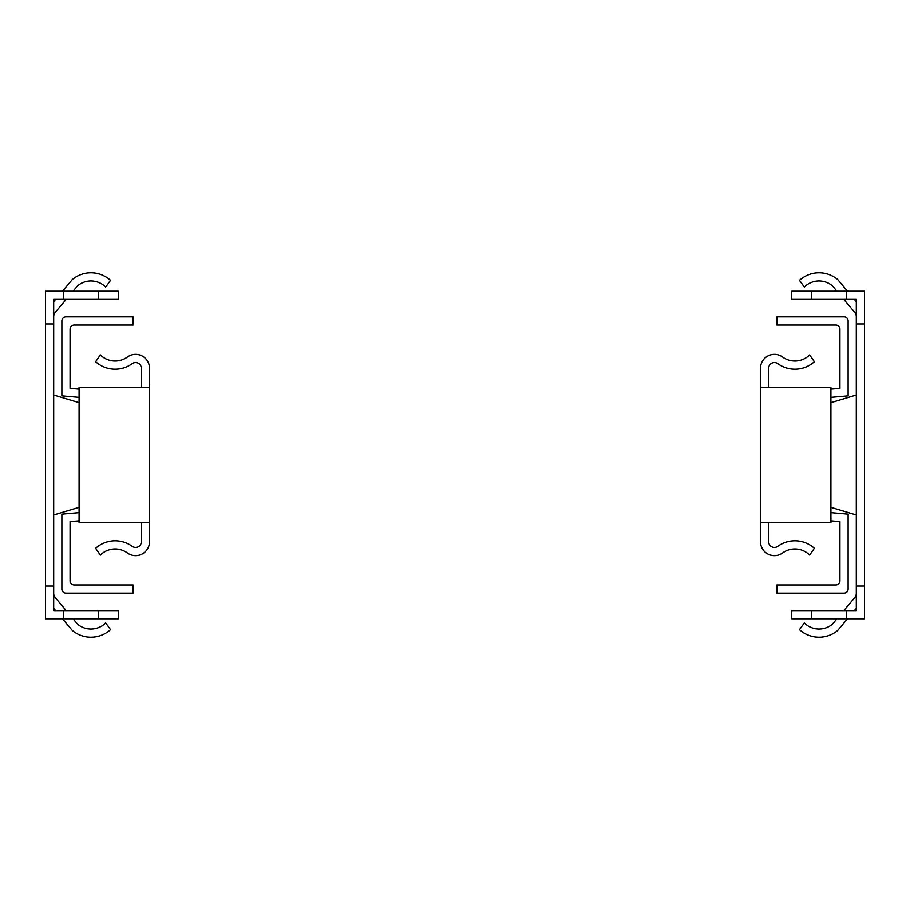 <?xml version="1.0" encoding="UTF-8"?>
<svg xmlns="http://www.w3.org/2000/svg" width="910" height="910" viewBox="0 0 910 910"><rect width="100%" height="100%" fill="white"/><g stroke="black" fill="none" stroke-linecap="round" stroke-linejoin="round"><path stroke-width="1.36" d="M62.506 291.2L72.265 279.575A29.074 29.074 0 0 1 110.519 280.348L105.674 287.025A20.884 20.884 0 0 0 77.532 285.854L73.039 291.2M53.69 301.711L55.635 299.39M53.69 316.646A6.552 6.552 0 0 1 55.226 312.437L66.168 299.39M98.257 299.39L98.257 291.2L118.391 291.2L118.391 299.39L53.69 299.39L53.69 610.61L63.518 610.61L63.518 618.8L45.5 618.8L45.5 586.04L53.69 586.04M63.518 610.61L118.391 610.61L118.391 618.8L63.518 618.8M98.257 291.2L63.518 291.2L63.518 299.39M53.69 323.96L45.5 323.96L45.5 291.2L63.518 291.2M55.635 610.61L53.69 608.289M53.69 593.354A6.552 6.552 0 0 0 55.226 597.563L66.168 610.61M73.039 618.8L77.532 624.146A20.884 20.884 0 0 0 105.674 622.975L110.519 629.652A29.074 29.074 0 0 1 72.265 630.425L62.506 618.8M45.5 586.04L45.5 323.96M53.69 395.042L79.079 402.698M79.079 507.302L53.69 514.958M79.079 512.614L61.88 514.116L61.88 589.066A4.095 4.095 0 0 0 65.975 593.161L133.133 593.161L133.133 584.971L74.165 584.971A4.095 4.095 0 0 1 70.07 580.876L70.07 521.623L79.079 520.838M79.079 389.161L70.07 388.377L70.07 329.124A4.095 4.095 0 0 1 74.165 325.029L133.133 325.029L133.133 316.839L65.975 316.839A4.095 4.095 0 0 0 61.88 320.934L61.88 395.884L79.079 397.386M141.323 522.567L141.323 541.712A5.733 5.733 0 0 1 132.223 546.353A29.074 29.074 0 0 0 95.618 548.298L100.362 555.077A20.884 20.884 0 0 1 127.4 552.973A13.923 13.923 0 0 0 149.513 541.712L149.513 368.288A13.923 13.923 0 0 0 127.4 357.027A20.884 20.884 0 0 1 100.362 354.923L95.618 361.702A29.074 29.074 0 0 0 132.223 363.647A5.733 5.733 0 0 1 141.323 368.288L141.323 387.433M149.513 387.433L79.079 387.433L79.079 522.567L149.513 522.567M847.494 618.8L837.735 630.425A29.074 29.074 0 0 1 799.481 629.652L804.326 622.975A20.884 20.884 0 0 0 832.468 624.146L836.961 618.8M856.31 608.289L854.365 610.61M856.31 593.354A6.552 6.552 0 0 1 854.774 597.563L843.832 610.61M811.743 610.61L811.743 618.8L791.609 618.8L791.609 610.61L856.31 610.61L856.31 299.39L846.482 299.39L846.482 291.2L864.5 291.2L864.5 323.96L856.31 323.96M846.482 299.39L791.609 299.39L791.609 291.2L846.482 291.2M811.743 618.8L846.482 618.8L846.482 610.61M856.31 586.04L864.5 586.04L864.5 618.8L846.482 618.8M854.365 299.39L856.31 301.711M856.31 316.646A6.552 6.552 0 0 0 854.774 312.437L843.832 299.39M836.961 291.2L832.468 285.854A20.884 20.884 0 0 0 804.326 287.025L799.481 280.348A29.074 29.074 0 0 1 837.735 279.575L847.494 291.2M864.5 323.96L864.5 586.04M856.31 514.958L830.921 507.302M830.921 402.698L856.31 395.042M830.921 397.386L848.12 395.884L848.12 320.934A4.095 4.095 0 0 0 844.025 316.839L776.867 316.839L776.867 325.029L835.835 325.029A4.095 4.095 0 0 1 839.93 329.124L839.93 388.377L830.921 389.161M830.921 520.838L839.93 521.623L839.93 580.876A4.095 4.095 0 0 1 835.835 584.971L776.867 584.971L776.867 593.161L844.025 593.161A4.095 4.095 0 0 0 848.12 589.066L848.12 514.116L830.921 512.614M768.677 387.433L768.677 368.288A5.733 5.733 0 0 1 777.777 363.647A29.074 29.074 0 0 0 814.382 361.702L809.638 354.923A20.884 20.884 0 0 1 782.6 357.027A13.923 13.923 0 0 0 760.487 368.288L760.487 541.712A13.923 13.923 0 0 0 782.6 552.973A20.884 20.884 0 0 1 809.638 555.077L814.382 548.298A29.074 29.074 0 0 0 777.777 546.353A5.733 5.733 0 0 1 768.677 541.712L768.677 522.567M760.487 522.567L830.921 522.567L830.921 387.433L760.487 387.433M98.257 610.61L98.257 618.8M811.743 299.39L811.743 291.2"/></g></svg>
